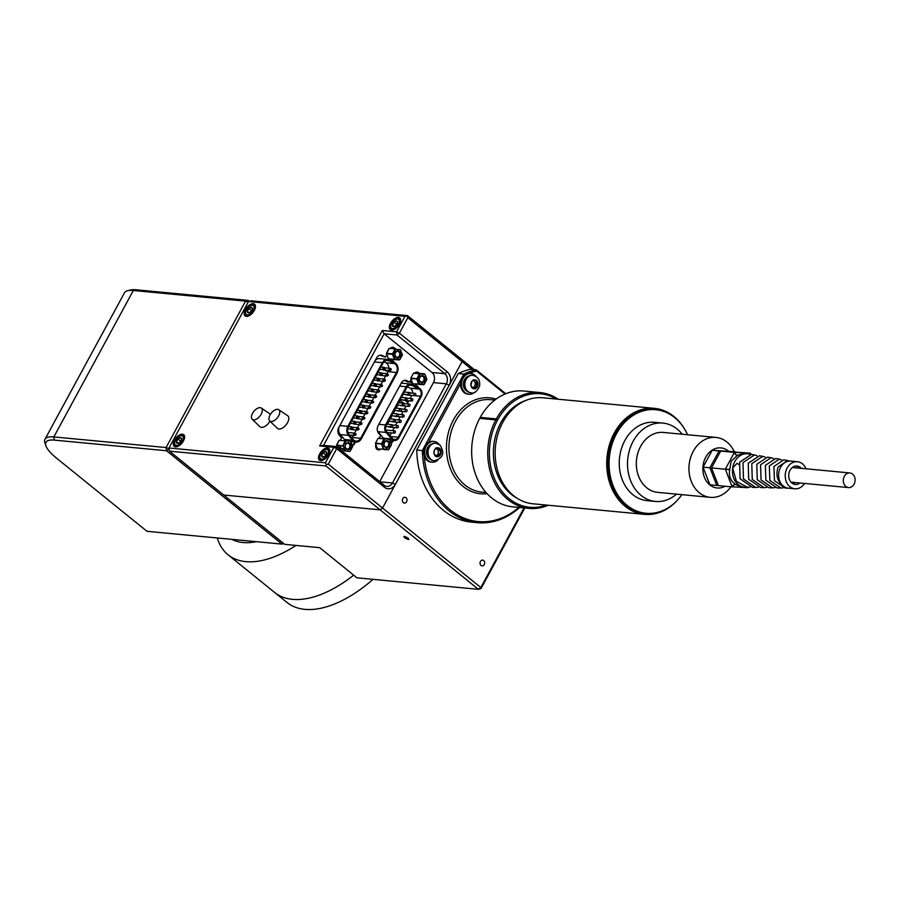 <?xml version="1.0" encoding="UTF-8"?>
<svg xmlns="http://www.w3.org/2000/svg" width="899" height="899" viewBox="0 0 899 899"><rect width="100%" height="100%" fill="white"/><g stroke="black" fill="none" stroke-linecap="round" stroke-linejoin="round"><path stroke-width="1.35" d="M406.618 501.732A2.888 2.315 95.4 0 0 404.977 497.304A2.888 2.315 95.4 0 0 402.786 498.642A2.888 2.315 95.4 0 0 404.426 503.069A2.888 2.315 95.4 0 0 406.618 501.732M484.28 564.538A2.888 2.315 95.4 0 0 482.639 560.111A2.888 2.315 95.4 0 0 480.459 561.448A2.888 2.315 95.4 0 0 482.1 565.876A2.888 2.315 95.4 0 0 484.28 564.538M408.303 539.512C404.977 538.287 403.707 537.254 404.471 536.411C407.786 537.636 409.067 538.67 408.303 539.512L408.921 539.366M403.842 536.557L404.471 536.411M524.769 507.98L480.987 588.62L478.425 589.328L380.142 509.845L223.705 495.023L284.713 544.356L319.696 547.671L356.97 577.821L478.425 589.328L480.841 587.519L480.987 588.62M399.83 400.302L404.449 403.617M385.48 427.879L386.244 426.486M387.458 424.238L389.143 421.137M390.368 418.889L392.054 415.776M393.279 413.529L394.964 410.416M396.189 408.168L397.875 405.067M399.089 402.819L400.628 399.695M328.304 464.165L326.337 464.457L325.427 462.805L333.844 447.297L336.406 446.589L336.72 448.657L328.304 464.165L382.558 508.036L380.142 509.845L325.887 465.963L169.45 451.152L223.705 495.023L380.142 509.845L382.558 508.036L480.841 587.519L524.061 507.913M471.705 369.343L462.086 361.567L461.771 359.499L474.234 369.579M319.606 445.949L382.289 330.495L396.526 331.843L396.998 335.001L399.403 333.203L396.526 331.843L404.955 316.336L248.517 301.513L251.079 300.805L407.517 315.628L461.771 359.499L462.086 361.567L382.558 508.036L462.086 361.567L407.831 317.684L399.403 333.203L447.252 371.894A9.642 7.731 -84.6 0 1 449.208 385.177L395.358 484.359A9.642 7.731 -84.6 0 1 384.57 487.348L336.72 448.657L333.844 447.297L319.606 445.949L323.539 445.376L336.406 446.589L384.255 485.28A7.349 5.888 95.4 0 0 386.93 486.404A7.349 5.888 95.4 0 0 392.47 483.01L446.331 383.817A7.349 5.888 95.4 0 0 444.836 373.692L396.998 335.001L384.12 333.787L323.539 445.376M407.876 402.628L405.134 400.415M401.415 397.403L406.281 397.864A1.18 0.944 -84.6 0 1 406.067 400.212A1.18 0.944 -84.6 0 1 406.281 397.864M54.288 440.117A38.196 10.721 -151.5 0 0 45.928 445.837A38.196 10.721 -151.5 0 0 56.794 458.366L146.998 531.309L281.96 544.097L166.529 450.747L54.288 440.117L53.828 436.925L166.068 447.556L166.529 450.747L169.136 449.062M283.219 543.153L281.96 544.097L283.769 543.592M169.091 448.702L166.068 447.556L245.573 301.12L248.158 300.401L249.281 301.311M248.09 302.311L245.573 301.12L133.333 290.489A40.511 11.361 -151.5 0 0 127.624 290.725L130.546 289.995A38.196 10.721 28.5 0 1 135.918 289.77L248.158 300.401L248.371 301.794M127.624 290.725A40.511 11.361 -151.5 0 0 124.489 292.793L44.984 439.229A40.511 11.361 28.5 0 1 53.828 436.925L133.333 290.489L135.918 289.77M45.928 445.837L44.95 442.993A40.511 11.361 28.5 0 1 44.984 439.229M183.43 440.971A7.518 3.967 -51 0 0 183.688 434.689A7.518 3.967 -51 0 0 174.485 440.117A7.518 3.967 -51 0 0 174.226 446.387A7.518 3.967 -51 0 0 183.43 440.971M254.293 310.458A7.518 3.967 -51 0 0 254.552 304.188A7.518 3.967 -51 0 0 245.337 309.616A7.518 3.967 -51 0 0 245.09 315.886A7.518 3.967 -51 0 0 254.293 310.458M399.459 324.213A7.518 3.967 -51 0 0 399.718 317.931A7.518 3.967 -51 0 0 390.503 323.359A7.518 3.967 -51 0 0 390.256 329.641A7.518 3.967 -51 0 0 399.459 324.213M328.596 454.714A7.518 3.967 -51 0 0 328.854 448.444A7.518 3.967 -51 0 0 319.651 453.871A7.518 3.967 -51 0 0 319.392 460.142A7.518 3.967 -51 0 0 328.596 454.714M169.136 449.084L169.45 451.152L169.136 449.084M248.517 301.513L168.99 447.994L325.427 462.805M326.337 464.457L325.887 465.963M404.955 316.336L407.517 315.628M406.91 316.043L407.831 317.684M382.289 330.495L384.12 333.787L431.969 372.478L444.836 373.692L447.252 371.894M379.704 481.606L433.453 382.603A7.349 5.888 95.4 0 0 431.969 372.478M411.158 379.423L409.708 382.075L407.146 380.749A5.877 4.709 95.4 0 0 401.28 383.03L378.074 425.766A5.877 4.709 95.4 0 0 378.636 433.251L380.648 435.61L379.299 438.083M394.627 362.612A5.877 4.709 95.4 0 0 392.885 360.993L391.402 360.218L391.852 359.398M389.716 360.061L391.402 360.218M382.468 355.577L380.266 355.375L385.469 357.139L382.468 355.577A5.877 4.709 95.4 0 0 376.614 357.869L338.698 427.688A5.877 4.709 95.4 0 0 339.26 435.161L341.609 437.925L340.272 440.386M337.687 445.151L337.249 445.96A4.001 3.203 95.4 0 0 336.855 446.949M341.935 451.062A4.001 3.203 95.4 0 0 342.53 450.23L343.351 448.725M386.84 354.622L385.469 357.139M395.155 348.913A4.001 3.203 95.4 0 0 390.2 348.542M352.475 445.78A5.877 4.709 95.4 0 0 354.622 443.555L355.453 442.027M375.861 444.589A4.001 3.203 95.4 0 0 376.771 449.073A4.001 3.203 95.4 0 0 380.524 449.23M419.192 373.276A4.001 3.203 95.4 0 0 414.787 373.018M418.765 387.896A5.877 4.709 95.4 0 0 416.687 385.705L415.641 385.154L416.158 384.199M392.605 440.308L391.087 443.106A5.877 4.709 95.4 0 0 393.312 440.847L393.548 440.398M407.146 380.749L404.943 380.535L407.505 381.873L409.708 382.075M270.06 415.012A7.237 3.821 -51 0 0 269.689 420.946A7.237 3.821 -51 0 0 278.668 415.832A7.237 3.821 -51 0 0 278.78 409.697A7.237 3.821 -51 0 0 270.06 415.012M269.689 420.946L277.454 428.385A8.147 4.293 -51 0 0 287.556 422.631A8.147 4.293 -51 0 0 287.68 415.731L278.78 409.697M406.955 394.807A1.18 0.944 -84.6 0 1 405.921 394.56M415.428 393.526A1.18 0.944 -84.6 0 1 414.349 395.515A1.18 0.944 -84.6 0 1 415.428 393.526M409.618 392.694A1.18 0.944 -84.6 0 1 408.539 394.672A1.18 0.944 -84.6 0 1 409.618 392.694M395.066 431.026A1.18 0.944 -84.6 0 1 393.987 433.003A1.18 0.944 -84.6 0 1 395.066 431.026M385.795 430.228A1.18 0.944 -84.6 0 1 386.368 430.059L394.639 430.846M389.514 426.946A1.18 0.944 -84.6 0 1 388.469 426.699M397.976 425.665A1.18 0.944 -84.6 0 1 396.897 427.654A1.18 0.944 -84.6 0 1 397.976 425.665M398.235 410.877A1.18 0.944 -84.6 0 1 397.189 410.629M406.696 409.596A1.18 0.944 -84.6 0 1 405.618 411.585A1.18 0.944 -84.6 0 1 406.696 409.596M401.145 405.528A1.18 0.944 -84.6 0 1 400.1 405.269M409.607 404.235A1.18 0.944 -84.6 0 1 408.528 406.224A1.18 0.944 -84.6 0 1 409.607 404.235M404.056 400.167A1.18 0.944 -84.6 0 1 403.01 399.92M412.517 398.886A1.18 0.944 -84.6 0 1 411.439 400.864A1.18 0.944 -84.6 0 1 412.517 398.886M392.178 424.822A1.18 0.944 -84.6 0 1 391.099 426.811A1.18 0.944 -84.6 0 1 392.178 424.822M395.077 419.473A1.18 0.944 -84.6 0 1 393.998 421.451A1.18 0.944 -84.6 0 1 395.077 419.473M397.987 414.113A1.18 0.944 -84.6 0 1 396.909 416.102A1.18 0.944 -84.6 0 1 397.987 414.113M400.898 408.753A1.18 0.944 -84.6 0 1 399.819 410.742A1.18 0.944 -84.6 0 1 400.898 408.753M395.324 416.237A1.18 0.944 -84.6 0 1 394.279 415.99M403.797 414.956A1.18 0.944 -84.6 0 1 402.718 416.934A1.18 0.944 -84.6 0 1 403.797 414.956M403.808 403.404A1.18 0.944 -84.6 0 1 402.73 405.382A1.18 0.944 -84.6 0 1 403.808 403.404M392.413 421.597A1.18 0.944 -84.6 0 1 391.38 421.339M400.887 420.305A1.18 0.944 -84.6 0 1 399.808 422.294A1.18 0.944 -84.6 0 1 400.887 420.305M398.212 437.251A4.911 3.944 -84.6 0 1 394.504 439.521A4.911 3.944 -84.6 0 1 392.717 438.779A4.911 3.944 -84.6 0 1 392.189 438.262L386.637 431.722A4.911 3.944 -84.6 0 1 386.177 425.474L406.921 387.267A4.911 3.944 -84.6 0 1 410.629 384.997A4.911 3.944 -84.6 0 1 411.821 385.345L418.912 389.042A4.911 3.944 -84.6 0 1 420.507 396.201L398.212 437.251L390.739 436.543M383.637 438.319A5.877 4.709 -84.6 0 1 383.525 438.206L377.973 431.666A5.877 4.709 -84.6 0 1 377.468 430.947M392.279 439.589A5.877 4.709 -84.6 0 1 391.638 438.97L386.098 432.43A5.877 4.709 -84.6 0 1 385.536 424.957L406.281 386.75A5.877 4.709 -84.6 0 1 410.719 384.03A5.877 4.709 -84.6 0 1 412.135 384.457L419.237 388.143A5.877 4.709 -84.6 0 1 421.137 396.717L398.853 437.768A5.877 4.709 -84.6 0 1 394.414 440.488A5.877 4.709 -84.6 0 1 392.279 439.589M401.066 383.435A5.877 4.709 -84.6 0 1 402.606 383.266L410.719 384.03M377.119 447.826A4.529 3.63 -84.6 0 1 375.883 447.601M412.45 382.76A4.529 3.63 -84.6 0 1 410.427 382.064A4.529 3.63 -84.6 0 1 409.966 381.614M416.653 373.119L415.709 372.343M411.798 395.414L410.113 398.515M408.888 400.763L407.202 403.876M405.988 406.123L404.292 409.236M403.078 411.472L401.392 414.585M400.167 416.833L398.482 419.945M397.257 422.193L395.571 425.294M394.346 427.542L392.661 430.655M391.447 432.902L389.964 435.633M407.281 386.682L410.225 388.211L418.912 389.042M412.495 393.11A4.911 3.944 95.4 0 0 410.225 388.211M252.563 413.36A7.237 3.821 -51 0 0 252.192 419.282A7.237 3.821 -51 0 0 261.182 414.181A7.237 3.821 -51 0 0 261.283 408.034A7.237 3.821 -51 0 0 252.563 413.36M252.192 419.282L259.957 426.722A8.147 4.293 -51 0 0 269.947 421.193M270.475 414.304A8.147 4.293 -51 0 0 270.194 414.079L261.283 408.034M423.643 384.705L413.147 383.907L424.025 384.154L418.72 384.165L416.776 379.164L419.406 373.804L413.461 373.242L424.362 373.77L413.888 372.973M424.362 373.77L424.676 374.389L419.406 373.804L420.148 374.153L417.563 378.928L419.496 383.918L413.147 383.907M420.878 376.029A3.529 2.832 -84.6 0 1 424.654 377.524A3.529 2.832 -84.6 0 1 423.294 382.277A3.529 2.832 -84.6 0 1 419.518 380.794A3.529 2.832 -84.6 0 1 420.878 376.029M422.744 381.715A2.944 2.36 95.4 0 0 424.07 378.524A2.944 2.36 95.4 0 0 422.013 376.198A2.944 2.36 95.4 0 0 420.732 376.524A2.944 2.36 95.4 0 0 419.406 379.715A2.944 2.36 95.4 0 0 421.462 382.053A2.944 2.36 95.4 0 0 422.744 381.715M424.025 384.154L426.778 379.636L424.755 374.085L426.609 379.389L424.025 384.154M410.832 378.603L410.877 378.007L417.563 378.928L410.832 378.603L412.776 383.592M413.461 373.242L410.877 378.007M377.816 448.972L388.694 449.219L383.39 449.23L381.491 443.645L384.075 438.881L378.131 438.307L389.031 438.836L383.075 438.274M389.031 438.836L389.346 439.454L384.266 438.667L384.817 439.218L382.232 443.994L383.794 449.545L388.312 449.77M385.547 441.106A3.529 2.832 -84.6 0 1 389.323 442.589A3.529 2.832 -84.6 0 1 387.963 447.342A3.529 2.832 -84.6 0 1 384.188 445.859A3.529 2.832 -84.6 0 1 385.547 441.106M387.413 446.792A2.944 2.36 95.4 0 0 388.739 443.589A2.944 2.36 95.4 0 0 386.682 441.263A2.944 2.36 95.4 0 0 385.401 441.589A2.944 2.36 95.4 0 0 384.075 444.78A2.944 2.36 95.4 0 0 386.132 447.118A2.944 2.36 95.4 0 0 387.413 446.792M388.862 449.466L391.29 444.454L388.638 449.489M391.447 444.702L388.739 449.5M375.501 443.668L375.546 443.083L382.232 443.994L375.501 443.668L377.445 448.668M383.435 449.309L384.053 449.365M378.131 438.307L375.546 443.083M389.312 439.139L391.481 444.207L389.424 439.15M389.548 439.206L391.481 444.207M346.699 443.083A3.529 2.832 -84.6 0 1 350.464 444.567A3.529 2.832 -84.6 0 1 349.115 449.32A3.529 2.832 -84.6 0 1 345.34 447.837A3.529 2.832 -84.6 0 1 346.699 443.083M348.565 448.77A2.944 2.36 95.4 0 0 349.891 445.578A2.944 2.36 95.4 0 0 347.834 443.241A2.944 2.36 95.4 0 0 346.542 443.567A2.944 2.36 95.4 0 0 345.227 446.758A2.944 2.36 95.4 0 0 347.284 449.095A2.944 2.36 95.4 0 0 348.565 448.77M336.878 445.072L343.373 445.971L345.317 450.961L350.014 451.444L343.935 450.916L344.733 449.455M339.193 440.454L336.698 445.061M349.846 451.197L352.43 446.432L350.498 441.431L345.654 440.577L345.969 441.195L342.598 446.207L345.227 440.858L339.283 440.285M340.316 445.398A2.944 2.36 95.4 0 0 342.384 448.623L344.486 448.826M345.823 440.679L350.576 441.128L352.633 446.185L349.88 451.478M344.722 440.802L345.43 440.634M344.238 440.252L350.183 440.813L344.238 440.252M342.182 448.601A3.293 2.641 -84.6 0 1 340.946 448.848A3.293 2.641 -84.6 0 1 338.642 445.241M396.56 351.228A3.529 2.832 -84.6 0 1 400.336 352.711A3.529 2.832 -84.6 0 1 398.987 357.476A3.529 2.832 -84.6 0 1 395.212 355.982A3.529 2.832 -84.6 0 1 396.56 351.228M398.437 356.914A2.944 2.36 95.4 0 0 399.752 353.723A2.944 2.36 95.4 0 0 397.706 351.397A2.944 2.36 95.4 0 0 396.414 351.723A2.944 2.36 95.4 0 0 395.088 354.914A2.944 2.36 95.4 0 0 397.144 357.24A2.944 2.36 95.4 0 0 398.437 356.914M386.491 353.397L392.515 353.779L392.47 354.363L386.525 353.801L388.458 358.791L394.414 359.353L392.47 354.363L393.245 354.116L395.189 359.117L399.718 359.353L399.37 359.903M399.325 359.903L394.796 359.667L399.718 359.353L402.303 354.577L400.358 349.587L395.841 349.351L393.245 354.116L392.515 353.779L395.099 349.003L395.841 349.351L395.526 348.733L389.155 348.441L386.525 353.801M402.303 354.577L399.65 359.622M394.088 358.544L394.594 357.6M393.605 359.285L395.077 359.499M394.796 359.667L388.851 359.106L393.38 359.342M388.11 374.31A0.73 0.584 -84.6 0 1 387.435 375.557A0.73 0.584 -84.6 0 1 388.11 374.31M387.941 375.625L387.166 375.962A1.18 0.944 -84.6 0 1 386.008 374.478A1.18 0.944 -84.6 0 1 387.435 373.86M381.007 375.332A1.18 0.944 -84.6 0 1 379.906 374.995M352.251 428.756A1.18 0.944 -84.6 0 1 350.689 427.598A1.18 0.944 -84.6 0 1 352.386 427.328M355.554 423.339A0.73 0.584 -84.6 0 1 354.88 422.272A0.73 0.584 -84.6 0 1 355.959 422.732A0.73 0.584 -84.6 0 1 355.554 423.339L354.779 423.665A1.18 0.944 -84.6 0 1 353.622 422.193A1.18 0.944 -84.6 0 1 355.049 421.575M358.252 416.518A1.18 0.944 -84.6 0 1 358.117 417.945M358.487 417.934A0.73 0.584 -84.6 0 1 357.813 416.866A0.73 0.584 -84.6 0 1 358.903 417.327A0.73 0.584 -84.6 0 1 358.487 417.934L357.712 418.26A1.18 0.944 -84.6 0 1 356.555 416.788A1.18 0.944 -84.6 0 1 357.982 416.17M361.184 411.113A1.18 0.944 -84.6 0 1 361.05 412.54M361.42 412.529A0.73 0.584 -84.6 0 1 360.757 411.461A0.73 0.584 -84.6 0 1 361.836 411.922A0.73 0.584 -84.6 0 1 361.42 412.529L360.656 412.855A1.18 0.944 -84.6 0 1 359.488 411.382A1.18 0.944 -84.6 0 1 360.915 410.764M363.983 407.135A1.18 0.944 -84.6 0 1 362.432 405.977A1.18 0.944 -84.6 0 1 364.117 405.707M366.927 401.718A1.18 0.944 -84.6 0 1 365.365 400.572A1.18 0.944 -84.6 0 1 367.062 400.302M369.86 396.313A1.18 0.944 -84.6 0 1 368.298 395.167A1.18 0.944 -84.6 0 1 369.995 394.886M372.793 390.908A1.18 0.944 -84.6 0 1 371.231 389.761A1.18 0.944 -84.6 0 1 372.928 389.481M375.861 384.075A1.18 0.944 -84.6 0 1 375.726 385.502M376.097 385.502A0.73 0.584 -84.6 0 1 375.422 384.435A0.73 0.584 -84.6 0 1 376.512 384.884A0.73 0.584 -84.6 0 1 376.097 385.502L375.321 385.828A1.18 0.944 -84.6 0 1 374.164 384.356A1.18 0.944 -84.6 0 1 375.591 383.727M378.794 378.67A1.18 0.944 -84.6 0 1 378.659 380.097M379.03 380.097A0.73 0.584 -84.6 0 1 378.367 379.03A0.73 0.584 -84.6 0 1 379.445 379.479A0.73 0.584 -84.6 0 1 379.03 380.097L378.265 380.423A1.18 0.944 -84.6 0 1 377.097 378.951A1.18 0.944 -84.6 0 1 378.524 378.322M381.963 374.681A0.73 0.584 -84.6 0 1 381.3 373.624A0.73 0.584 -84.6 0 1 382.378 374.074A0.73 0.584 -84.6 0 1 381.963 374.681L381.198 375.018A1.18 0.944 -84.6 0 1 380.041 373.546A1.18 0.944 -84.6 0 1 381.457 372.916M384.536 369.287A1.18 0.944 -84.6 0 1 382.974 368.141A1.18 0.944 -84.6 0 1 384.671 367.86M355.285 435.094A1.18 0.944 -84.6 0 1 353.723 433.947A1.18 0.944 -84.6 0 1 355.42 433.666M358.589 429.677A0.73 0.584 -84.6 0 1 357.914 428.621A0.73 0.584 -84.6 0 1 359.004 429.07A0.73 0.584 -84.6 0 1 358.589 429.677L357.824 430.014A1.18 0.944 -84.6 0 1 356.656 428.542A1.18 0.944 -84.6 0 1 358.083 427.913M351.655 429.396A1.18 0.944 -84.6 0 1 350.554 429.048M361.286 422.856A1.18 0.944 -84.6 0 1 361.151 424.283M361.522 424.272A0.73 0.584 -84.6 0 1 360.859 423.215A0.73 0.584 -84.6 0 1 361.937 423.665A0.73 0.584 -84.6 0 1 361.522 424.272L360.757 424.609A1.18 0.944 -84.6 0 1 359.589 423.137A1.18 0.944 -84.6 0 1 361.016 422.508M354.599 423.991A1.18 0.944 -84.6 0 1 353.487 423.643M364.23 417.451A1.18 0.944 -84.6 0 1 364.095 418.878M364.455 418.867A0.73 0.584 -84.6 0 1 363.792 417.81A0.73 0.584 -84.6 0 1 364.87 418.26A0.73 0.584 -84.6 0 1 364.455 418.867L363.69 419.204A1.18 0.944 -84.6 0 1 362.533 417.732A1.18 0.944 -84.6 0 1 363.949 417.102M357.532 418.586A1.18 0.944 -84.6 0 1 356.431 418.237M367.399 413.461A0.73 0.584 -84.6 0 1 366.725 412.405A0.73 0.584 -84.6 0 1 367.803 412.855A0.73 0.584 -84.6 0 1 367.399 413.461L366.623 413.798A1.18 0.944 -84.6 0 1 365.466 412.326A1.18 0.944 -84.6 0 1 366.882 411.697M360.465 413.18A1.18 0.944 -84.6 0 1 359.364 412.832M369.961 408.067A1.18 0.944 -84.6 0 1 368.399 406.91A1.18 0.944 -84.6 0 1 370.096 406.64M363.398 407.775A1.18 0.944 -84.6 0 1 362.297 407.427M372.894 402.662A1.18 0.944 -84.6 0 1 371.332 401.516A1.18 0.944 -84.6 0 1 373.029 401.235M366.331 402.37A1.18 0.944 -84.6 0 1 365.23 402.022M375.827 397.257A1.18 0.944 -84.6 0 1 374.265 396.099A1.18 0.944 -84.6 0 1 375.962 395.83M369.264 396.953A1.18 0.944 -84.6 0 1 368.163 396.616M379.131 391.84A0.73 0.584 -84.6 0 1 378.468 390.784A0.73 0.584 -84.6 0 1 379.547 391.234A0.73 0.584 -84.6 0 1 379.131 391.84L378.367 392.178A1.18 0.944 -84.6 0 1 377.209 390.694A1.18 0.944 -84.6 0 1 378.625 390.076M372.208 391.548A1.18 0.944 -84.6 0 1 371.096 391.211M381.839 385.019A1.18 0.944 -84.6 0 1 381.704 386.446M382.075 386.435A0.73 0.584 -84.6 0 1 381.401 385.379A0.73 0.584 -84.6 0 1 382.48 385.828A0.73 0.584 -84.6 0 1 382.075 386.435L381.3 386.772A1.18 0.944 -84.6 0 1 380.142 385.289A1.18 0.944 -84.6 0 1 381.558 384.671M375.141 386.143A1.18 0.944 -84.6 0 1 374.04 385.806M384.772 379.614A1.18 0.944 -84.6 0 1 384.637 381.041M385.008 381.03A0.73 0.584 -84.6 0 1 384.334 379.974A0.73 0.584 -84.6 0 1 385.413 380.423A0.73 0.584 -84.6 0 1 385.008 381.03L384.233 381.367A1.18 0.944 -84.6 0 1 383.075 379.884A1.18 0.944 -84.6 0 1 384.502 379.266M378.074 380.738A1.18 0.944 -84.6 0 1 376.973 380.401M390.503 370.231A1.18 0.944 -84.6 0 1 388.941 369.073A1.18 0.944 -84.6 0 1 390.638 368.804M383.94 369.927A1.18 0.944 -84.6 0 1 382.839 369.59M353.846 440.184A6.113 4.9 95.4 0 0 356.071 441.117A6.113 4.9 95.4 0 0 360.679 438.296L396.414 372.489A6.113 4.9 95.4 0 0 394.436 363.578L389.11 360.814A6.113 4.9 95.4 0 0 387.638 360.364A6.113 4.9 95.4 0 0 383.019 363.185L348.441 426.868A6.113 4.9 95.4 0 0 349.026 434.644L353.183 439.544A6.113 4.9 95.4 0 0 353.846 440.184M351.891 438.015A6.113 4.9 95.4 0 0 352.206 437.487L353.352 435.374M345.418 440.364A7.08 5.675 -84.6 0 1 345.25 440.229A7.08 5.675 -84.6 0 1 344.486 439.476L340.328 434.588A7.08 5.675 -84.6 0 1 339.024 427.081M374.411 361.915L382.378 362.679A7.08 5.675 -84.6 0 1 387.727 359.409A7.08 5.675 -84.6 0 1 389.436 359.915L394.751 362.679A7.08 5.675 -84.6 0 1 397.055 372.995L361.319 438.813A7.08 5.675 -84.6 0 1 355.97 442.072A7.08 5.675 -84.6 0 1 353.397 441.004A7.08 5.675 -84.6 0 1 352.633 440.252L344.486 439.476M375.119 360.611A7.08 5.675 -84.6 0 1 379.58 358.634L387.727 359.409M382.378 362.679L347.812 426.351L339.833 425.598M340.328 434.588L348.475 435.352A7.08 5.675 -84.6 0 1 347.812 426.351M348.475 435.352L352.633 440.252M340.631 447.309A2.821 2.259 -84.6 0 1 339.485 448.107M354.757 441.96L352.79 445.601M393.683 348.868L391.829 347.374M354.577 433.127L356.285 429.969M357.51 427.722L359.218 424.564M360.443 422.316L362.162 419.159M363.376 416.911L365.095 413.754M366.309 411.506L368.028 408.348M369.242 406.101L370.961 402.943M372.186 400.696L373.894 397.538M375.119 395.29L376.827 392.133M378.052 389.885L379.771 386.727M380.985 384.48L382.704 381.322M383.918 379.075L385.637 375.917M386.862 373.669L387.93 371.68A6.113 4.9 95.4 0 0 388.447 370.5M388.806 368.163A6.113 4.9 95.4 0 0 385.952 362.769L384.053 361.78M347.947 432.7A1.18 0.944 -84.6 0 1 348.497 432.554L354.723 433.138M386.356 370.298L386.3 371.085L385.188 370.186M391.043 368.905A0.73 0.584 -84.6 0 1 390.368 370.152A0.73 0.584 -84.6 0 1 391.043 368.905M352.779 427.43A0.73 0.584 -84.6 0 1 352.105 428.666A0.73 0.584 -84.6 0 1 352.779 427.43M364.522 405.809A0.73 0.584 -84.6 0 1 363.848 407.045A0.73 0.584 -84.6 0 1 364.522 405.809M367.455 400.403A0.73 0.584 -84.6 0 1 366.781 401.639A0.73 0.584 -84.6 0 1 367.455 400.403M370.388 394.998A0.73 0.584 -84.6 0 1 369.714 396.234A0.73 0.584 -84.6 0 1 370.388 394.998M373.321 389.593A0.73 0.584 -84.6 0 1 372.658 390.829A0.73 0.584 -84.6 0 1 373.321 389.593M385.064 367.972A0.73 0.584 -84.6 0 1 384.39 369.208A0.73 0.584 -84.6 0 1 385.064 367.972M355.824 433.779A0.73 0.584 -84.6 0 1 355.15 435.015A0.73 0.584 -84.6 0 1 355.824 433.779M370.489 406.753A0.73 0.584 -84.6 0 1 369.826 407.989A0.73 0.584 -84.6 0 1 370.489 406.753M373.433 401.347A0.73 0.584 -84.6 0 1 372.759 402.583A0.73 0.584 -84.6 0 1 373.433 401.347M376.366 395.931A0.73 0.584 -84.6 0 1 375.692 397.178A0.73 0.584 -84.6 0 1 376.366 395.931M320.718 453.973A5.731 3.023 -51 0 0 319.842 456.602A5.731 3.023 -51 0 0 322.55 459.018A5.731 3.023 -51 0 0 327.528 454.613A5.731 3.023 -51 0 0 325.483 449.624A5.731 3.023 -51 0 0 320.718 453.973M325.764 449.545A6.36 3.36 129 0 1 326.056 449.444A6.36 3.36 129 0 1 328.551 449.68A6.36 3.36 129 0 1 328.337 454.995A6.36 3.36 129 0 1 320.538 459.58A6.36 3.36 129 0 1 319.786 457.198A6.36 3.36 129 0 1 319.819 456.883M326.607 453.04L325.652 451.478L323.168 452.714L321.64 455.535A3.338 1.764 -51 0 0 322.595 457.108A3.338 1.764 -51 0 0 325.078 455.86A3.338 1.764 -51 0 0 326.607 453.04A3.338 1.764 -51 0 0 325.652 451.478A3.338 1.764 -51 0 0 323.168 452.714A3.338 1.764 -51 0 0 321.64 455.535L322.595 457.108L323.494 456.962M325.865 454.894L323.168 452.714M323.415 456.973L321.64 455.535M175.552 440.218A5.731 3.023 -51 0 0 174.676 442.847A5.731 3.023 -51 0 0 177.384 445.275A5.731 3.023 -51 0 0 182.362 440.87A5.731 3.023 -51 0 0 180.317 435.869A5.731 3.023 -51 0 0 175.552 440.218M180.598 435.79A6.36 3.36 129 0 1 180.89 435.689A6.36 3.36 129 0 1 183.385 435.936A6.36 3.36 129 0 1 183.16 441.24A6.36 3.36 129 0 1 175.372 445.825A6.36 3.36 129 0 1 174.62 443.443A6.36 3.36 129 0 1 174.653 443.14M177.429 443.364A3.338 1.764 -51 0 0 178.159 443.263A3.338 1.764 -51 0 0 179.912 442.117A3.338 1.764 -51 0 0 181.441 439.296A3.338 1.764 -51 0 0 181.452 439.195A3.338 1.764 -51 0 0 180.485 437.723A3.338 1.764 -51 0 0 178.002 438.97A3.338 1.764 -51 0 0 176.474 441.791A3.338 1.764 -51 0 0 177.429 443.364L176.474 441.791L178.002 438.97L180.485 437.723L181.441 439.296M180.699 441.151L178.002 438.97M178.249 443.229L176.474 441.791M246.405 309.717A5.731 3.023 -51 0 0 245.528 312.346A5.731 3.023 -51 0 0 248.248 314.762A5.731 3.023 -51 0 0 253.226 310.357A5.731 3.023 -51 0 0 251.181 305.368A5.731 3.023 -51 0 0 246.405 309.717M251.45 305.289A6.36 3.36 129 0 1 251.754 305.188A6.36 3.36 129 0 1 254.237 305.424A6.36 3.36 129 0 1 254.024 310.739A6.36 3.36 129 0 1 246.236 315.324A6.36 3.36 129 0 1 245.483 312.942A6.36 3.36 129 0 1 245.517 312.627M248.281 312.852A3.338 1.764 -51 0 0 249.023 312.762A3.338 1.764 -51 0 0 250.776 311.605A3.338 1.764 -51 0 0 252.304 308.795A3.338 1.764 -51 0 0 252.316 308.694A3.338 1.764 -51 0 0 251.349 307.222A3.338 1.764 -51 0 0 248.866 308.469A3.338 1.764 -51 0 0 247.326 311.279A3.338 1.764 -51 0 0 248.281 312.852L247.326 311.279L248.866 308.469L251.349 307.222L252.304 308.795M251.551 310.638L248.866 308.469M249.113 312.717L247.326 311.279M391.571 323.46A5.731 3.023 -51 0 0 390.705 326.101A5.731 3.023 -51 0 0 393.414 328.517A5.731 3.023 -51 0 0 398.392 324.112A5.731 3.023 -51 0 0 396.347 319.111A5.731 3.023 -51 0 0 391.571 323.46M396.616 319.033A6.36 3.36 129 0 1 396.92 318.931A6.36 3.36 129 0 1 399.403 319.179A6.36 3.36 129 0 1 399.19 324.483A6.36 3.36 129 0 1 391.402 329.079A6.36 3.36 129 0 1 390.649 326.697A6.36 3.36 129 0 1 390.683 326.382M397.47 322.539L396.515 320.965L394.032 322.213L392.492 325.033A3.338 1.764 -51 0 0 393.459 326.607A3.338 1.764 -51 0 0 395.942 325.359A3.338 1.764 -51 0 0 397.47 322.539A3.338 1.764 -51 0 0 396.515 320.965A3.338 1.764 -51 0 0 394.032 322.213A3.338 1.764 -51 0 0 392.492 325.033L393.459 326.607L394.346 326.449M396.717 324.393L394.032 322.213M394.279 326.472L392.492 325.033M295.985 545.423A104.16 54.963 129 0 1 228.043 554.784A104.16 54.963 129 0 1 225.739 552.705A104.16 54.963 129 0 1 217.344 537.973M231.841 539.344A90.271 47.636 -51 0 0 256.384 541.67M373.04 579.338A104.16 54.963 -51 0 1 287.062 602.51L274.678 592.497A104.16 54.963 -51 0 0 353.678 575.158A104.16 54.963 -51 0 1 274.678 592.497L228.043 554.784M556.47 399.066A56.997 45.703 95.4 0 0 497.54 420.08A56.997 45.703 95.4 0 0 497.54 484.876A56.997 45.703 95.4 0 0 546.423 505.069M548.188 505.238A58.177 46.647 -84.6 0 1 529.005 508.385A58.177 46.647 -84.6 0 1 495.798 419.889L496.799 419.732L496.338 418.9A58.177 46.647 -84.6 0 1 539.973 392.548A58.177 46.647 -84.6 0 1 558.234 399.235M505.002 394.032L476.605 371.062L476.133 369.759L470.537 369.231A77.28 61.964 95.4 0 0 458.265 373.534L416.765 449.961A77.28 61.964 95.4 0 0 471.582 522.139L477.178 522.667A77.28 61.964 -84.6 0 1 422.361 450.489L463.862 374.063A77.28 61.964 -84.6 0 1 476.133 369.759L505.766 393.717M539.973 392.548L523.881 391.02A58.177 46.647 95.4 0 0 480.246 417.372L479.706 418.361L495.798 419.889M479.706 418.361A58.177 46.647 95.4 0 0 512.913 506.856L529.005 508.385M458.265 373.534L463.862 374.063L465.154 375.085M416.765 449.961L424.013 450.86M519.588 507.486A77.28 61.964 -84.6 0 1 477.178 522.667M476.605 371.062A76.112 61.02 95.4 0 0 469.008 373.4M460.603 383.48L428.576 442.465M424.249 455.849A76.112 61.02 95.4 0 0 518.847 507.418M480.01 418.147L496.799 419.732M496.338 418.9L480.246 417.372M474.526 392.324A10.417 8.349 -84.6 0 1 468.93 394.256L467.963 394.167A10.417 8.349 -84.6 0 1 464.199 392.605A10.417 8.349 -84.6 0 1 461.12 380.547A10.417 8.349 -84.6 0 1 469.93 373.433L470.896 373.523A10.417 8.349 -84.6 0 1 474.661 375.085A10.417 8.349 -84.6 0 1 476.032 376.479M468.93 394.256A10.417 8.349 -84.6 0 1 465.165 392.694A10.417 8.349 -84.6 0 1 462.075 380.637A10.417 8.349 -84.6 0 1 470.896 373.523M437.644 460.254A10.417 8.349 -84.6 0 1 432.048 462.187L431.082 462.097A10.417 8.349 -84.6 0 1 427.295 460.513A10.417 8.349 -84.6 0 1 424.238 448.455A10.417 8.349 -84.6 0 1 433.048 441.353L434.015 441.454A10.417 8.349 -84.6 0 1 437.802 443.027A10.417 8.349 -84.6 0 1 439.15 444.409M432.048 462.187A10.417 8.349 -84.6 0 1 428.261 460.603A10.417 8.349 -84.6 0 1 425.205 448.545A10.417 8.349 -84.6 0 1 434.015 441.454M430.587 459.434A8.102 6.495 -84.6 0 1 429.722 458.951L430.059 458.984M429.508 458.378L428.947 458.321A8.102 6.495 -84.6 0 1 426.744 450.039A8.102 6.495 -84.6 0 1 432.059 443.881M467.469 391.503A8.102 6.495 -84.6 0 1 466.603 391.02L466.941 391.054M466.39 390.447L465.828 390.391A8.102 6.495 -84.6 0 1 463.626 382.109A8.102 6.495 -84.6 0 1 468.941 375.951M728.46 451.118A20.138 16.148 95.4 0 0 705.737 457.186A20.138 16.148 95.4 0 0 706.4 481.156A20.138 16.148 95.4 0 0 725.133 486.235M730.909 486.786A30.094 24.127 -84.6 0 1 710.277 497.338A30.094 24.127 -84.6 0 1 693.241 451.309A30.094 24.127 -84.6 0 1 715.952 437.431A30.094 24.127 -84.6 0 1 734.236 451.669M715.952 437.431L663.35 432.441A30.094 24.127 95.4 0 0 640.639 446.331A30.094 24.127 95.4 0 0 657.675 492.36L710.277 497.338M749.89 454.287A16.778 13.451 95.4 0 0 747.496 453.781A16.778 13.451 95.4 0 0 734.82 461.524A16.778 13.451 95.4 0 0 732.663 468.053A16.778 13.451 95.4 0 0 744.327 487.191A16.778 13.451 95.4 0 0 745.114 487.247L749.968 487.089M747.496 453.781L743.911 453.444L737.472 455.344A16.778 13.451 95.4 0 0 737.326 455.433L731.235 461.187L729.718 469.435A16.778 13.451 95.4 0 0 729.707 469.649C728.595 475.818 730.494 480.718 735.393 484.325A16.778 13.451 95.4 0 0 735.539 484.437L740.754 486.853L744.327 487.191M789.389 461.063L787.603 460.513L778.073 467.042C775.309 476.054 777.759 482.842 785.423 487.393A13.597 10.9 -84.6 0 1 780.568 467.356A13.597 10.9 -84.6 0 1 790.828 461.086L797.447 461.715A13.597 10.9 -84.6 0 1 805.987 468.795M788.58 488.191L785.288 488.123L774.455 480.718L773.904 466.514L783.703 459.861L787.603 460.513M804.605 483.426A13.597 10.9 -84.6 0 1 794.885 488.786L788.266 488.157A13.597 10.9 -84.6 0 1 785.423 487.393M781.478 459.839L779.321 459.119L769.308 465.918L769.87 480.459L780.95 488.022L783.141 487.865M780.95 488.022L777.096 487.943L765.858 480.223L765.352 465.424L775.623 458.501L779.321 459.119M773.297 458.468L771.05 457.726L760.543 464.805L761.06 479.954L772.556 487.842L774.848 487.674M772.556 487.842L768.903 487.764L757.261 479.74L756.789 464.322L767.544 457.13L771.05 457.726M765.116 457.097L762.768 456.332L751.778 463.682L752.261 479.448L764.161 487.663L766.555 487.472M764.161 487.663L760.711 487.584L748.665 479.246L748.238 463.232L759.464 455.771L762.768 456.332M756.936 455.737L754.497 454.939L743.001 462.569L743.451 478.942L755.767 487.472L758.262 487.28M755.767 487.472L752.519 487.404L740.068 478.751L739.675 462.142L751.384 454.411L754.497 454.939M785.636 460.468L787.243 461.479M794.885 488.786A13.597 10.9 -84.6 0 1 787.176 467.986A13.597 10.9 -84.6 0 1 797.447 461.715M799.076 468.143L796.256 466.008M799.964 482.988A9.26 7.428 -84.6 0 1 795.289 484.471A9.26 7.428 -84.6 0 1 790.041 470.301A9.26 7.428 -84.6 0 1 797.031 466.03A9.26 7.428 -84.6 0 1 801.346 468.357M844.341 476.346A7.349 5.888 95.4 0 0 848.499 487.584A7.349 5.888 95.4 0 0 854.05 484.201A7.349 5.888 95.4 0 0 849.892 472.953A7.349 5.888 95.4 0 0 844.341 476.346M737.326 455.433A3.124 1.573 57.1 0 1 734.371 452.512L725.358 469.109L729.718 469.435M737.472 455.344A3.124 1.584 57.9 0 1 734.562 452.388L750.328 453.197A3.124 1.652 128.6 0 0 749.912 454.287M750.103 454.287A3.124 1.641 129.4 0 1 750.496 453.332L750.328 453.197M750.89 454.343L750.496 453.332M735.539 484.437A3.124 1.652 128.6 0 0 732.258 486.91A19.902 15.957 -84.6 0 1 732.089 486.775L748.035 487.719A3.124 1.584 57.9 0 1 747.889 487.292M725.358 469.109L732.089 486.775A3.124 1.641 129.4 0 1 735.393 484.325M725.347 469.368L729.707 469.649M792.806 483.662L795.278 482.549M793.57 467.626L793.098 466.997M738.832 464.502L737.034 463.311L732.663 468.053L736.427 481.358L747.384 487.292M732.146 486.91L718.368 485.595L711.525 467.929L725.291 469.233M734.438 452.388L720.672 451.084L711.525 467.929M750.44 453.197L720.672 451.084M735.101 451.815L719.076 450.927L709.918 467.783L716.773 485.449L718.346 485.527M716.773 485.449L709.895 484.797L703.04 467.132L709.918 467.783M719.076 450.927L712.188 450.275L703.04 467.132M735.079 451.748L712.188 450.275M663.945 432.498A30.105 24.138 95.4 0 0 640.627 446.32A30.105 24.138 95.4 0 0 658.27 492.416M676.531 494.147A39.354 31.555 -84.6 0 1 655.427 501.44A39.354 31.555 -84.6 0 1 633.143 441.252A39.354 31.555 -84.6 0 1 662.844 423.092A39.354 31.555 -84.6 0 1 682.206 434.228M662.844 423.092L654.584 422.316A39.354 31.555 95.4 0 0 624.884 440.465A39.354 31.555 95.4 0 0 647.156 500.664L655.427 501.44M687.566 434.734A52.007 41.702 95.4 0 0 655.776 409.708L654.393 409.573A52.007 41.702 95.4 0 0 615.141 433.576A52.007 41.702 95.4 0 0 644.594 513.138L645.965 513.262A52.007 41.702 95.4 0 0 681.891 494.652M655.776 409.708A52.007 41.702 95.4 0 0 616.512 433.711A52.007 41.702 95.4 0 0 645.965 513.262M683.543 427.418A53.243 42.68 95.4 0 0 654.517 408.36A53.243 42.68 95.4 0 0 614.332 432.925A53.243 42.68 95.4 0 0 644.471 514.363A53.243 42.68 95.4 0 0 676.565 501.08M644.471 514.363L532.927 503.788A53.243 42.68 -84.6 0 1 502.777 422.35A53.243 42.68 -84.6 0 1 542.962 397.785L654.517 408.36M516.992 498.192A52.007 41.702 -84.6 0 1 500.833 422.744A52.007 41.702 -84.6 0 1 526.263 400.302M435.88 447.837L437.802 449.624L440.858 450.163A4.517 3.618 -84.6 0 1 440.555 454.658A4.517 3.618 -84.6 0 1 437.274 456.748A4.517 3.618 -84.6 0 1 435.509 456.051A4.517 3.618 -84.6 0 1 434.161 450.905A4.517 3.618 -84.6 0 1 437.88 447.747L440.667 449.95M438.105 449.646L438.285 454.445L437.689 454.68L439.971 454.894L437.274 456.748L434.61 454.613M434.858 449.579L438.049 447.826M439.768 454.872L437.768 454.68L435.318 456.254M437.88 447.747A4.517 3.618 -84.6 0 1 439.645 448.444A4.517 3.618 -84.6 0 1 440.858 450.163L439.971 454.894L440.555 454.658M435.981 443.263A8.799 7.057 95.4 0 0 435.88 443.252A8.799 7.057 95.4 0 0 428.441 449.242A8.799 7.057 95.4 0 0 431.026 459.434A8.799 7.057 95.4 0 0 434.228 460.771A8.799 7.057 95.4 0 0 434.329 460.771C443.218 458.198 445.039 452.894 439.791 444.87L435.981 443.263M435.633 443.241A8.799 7.057 95.4 0 0 435.374 443.207A8.799 7.057 95.4 0 0 427.935 449.197A8.799 7.057 95.4 0 0 430.52 459.378A8.799 7.057 95.4 0 0 433.711 460.715A8.799 7.057 95.4 0 0 433.97 460.738M434.105 453.748L434.341 450.388M435.352 455.04L434.52 454.613M437.038 456.726L435.914 456.344M473.301 379.76L475.481 383.502L474.076 387.435M473.503 380.165L475.706 380.378L478.01 383.188A4.517 3.618 -84.6 0 1 477.908 385.525A4.517 3.618 -84.6 0 1 476.897 387.536L472.323 387.379M476.279 387.649L473.346 388.66L470.907 385.457A4.517 3.618 -84.6 0 1 471.009 383.12A4.517 3.618 -84.6 0 1 472.02 381.109A4.517 3.618 -84.6 0 1 475.571 379.974A4.517 3.618 -84.6 0 1 478.01 383.188L476.38 385.154L476.897 387.536A4.517 3.618 -84.6 0 1 473.346 388.66A4.517 3.618 -84.6 0 1 470.907 385.457L472.02 381.109M465.21 381.738A8.799 7.057 95.4 0 0 471.11 392.841A8.799 7.057 95.4 0 0 471.211 392.852C474.054 393.807 476.818 391.638 479.515 386.345C480.459 380.479 478.246 376.816 472.863 375.332A8.799 7.057 95.4 0 0 472.762 375.321A8.799 7.057 95.4 0 0 465.21 381.738M472.514 375.31A8.799 7.057 95.4 0 0 472.256 375.276A8.799 7.057 95.4 0 0 464.693 381.693A8.799 7.057 95.4 0 0 470.604 392.796A8.799 7.057 95.4 0 0 470.851 392.807M474.65 386.761L476.863 386.963M384.255 485.28L384.57 487.348M379.974 481.83L392.47 483.01L395.358 484.359M433.453 382.603L446.331 383.817L449.208 385.177M391.211 360.836L392.885 360.993M383.525 438.206L391.638 438.97M399.606 386.121L406.281 386.75M378.861 424.328L385.536 424.957M377.973 431.666L386.098 432.43M420.507 396.201L414.99 395.684M411.821 385.345L409.393 385.12M395.178 359.195L394.313 359.117M360.679 438.296L352.206 437.487M396.414 372.489L387.93 371.68M394.436 363.578L385.952 362.769M389.11 360.814L386.098 360.521M494.787 400.077L490.596 399.684A46.422 37.219 95.4 0 0 455.557 421.103A46.422 37.219 95.4 0 0 481.842 492.101L486.033 492.495M487.112 493.697A48.186 38.635 -84.6 0 1 451.32 470.896A48.186 38.635 -84.6 0 1 453.343 420.058A48.186 38.635 -84.6 0 1 496.068 399.111M436.644 447.949L437.307 448.005M437.341 447.983L438.083 448.05M438.442 450.5L440.645 450.714M438.218 453.871L440.42 454.074M436.712 456.377L437.521 456.456M475.481 383.502L477.695 383.716M475.324 382.569L477.526 382.783M406.505 394.908L414.776 395.695M409.787 392.852L415.001 393.346M403.1 394.29L408.966 394.852M404.314 392.054L409.191 392.515M387.312 432.509L394.414 433.183M389.053 427.047L397.324 427.823M392.335 424.991L397.549 425.485M397.785 410.978L406.056 411.764M401.055 408.921L406.269 409.416M400.684 405.618L408.955 406.404M403.966 403.572L409.18 404.067M403.595 400.269L411.866 401.044M406.876 398.212L412.09 398.707M385.761 426.441L391.526 426.991M386.873 424.182L391.739 424.643M388.559 421.08L394.436 421.631M389.773 418.833L394.65 419.294M391.47 415.72L397.336 416.271M392.683 413.473L397.56 413.933M394.369 410.36L400.246 410.922M395.594 408.112L400.471 408.584M400.19 399.65L406.067 400.212M394.875 416.327L403.145 417.114M398.145 414.282L403.359 414.776M397.279 405.011L403.157 405.561M398.504 402.763L403.381 403.224M391.964 421.687L400.235 422.474M395.245 419.631L400.46 420.125M389.874 440.049L394.414 440.488M424.193 384.401L426.778 379.636M426.811 379.142L424.867 374.141M410.113 381.322L411.956 381.502M375.647 446.477L376.636 446.567M336.563 445.095L339.159 440.319M350.014 451.444L352.599 446.679M352.633 446.185L350.689 441.184M393.459 356.892L394.358 356.982M399.875 359.6L402.471 354.824M386.435 353.24L389.02 348.475M386.784 376.018L380.558 375.434M351.464 429.138L347.744 428.789M354.397 423.732L350.352 423.35M357.33 418.327L353.285 417.945M360.263 412.922L356.229 412.54M363.196 407.517L359.162 407.135M366.129 402.111L362.095 401.729M369.073 396.706L365.028 396.324M372.006 391.301L367.961 390.919M374.939 385.896L370.905 385.514M377.872 380.491L373.838 380.108M380.805 375.085L376.771 374.703M383.749 369.68L379.704 369.298M354.498 435.487L349.318 434.992M357.431 430.082L351.206 429.486M360.364 424.676L354.139 424.081M363.297 419.271L357.072 418.676M366.241 413.866L360.016 413.27M369.174 408.461L362.949 407.865M372.107 403.055L365.882 402.46M375.04 397.639L368.815 397.055M377.973 392.234L371.748 391.649M380.918 386.828L374.681 386.244M383.851 381.423L377.625 380.839M389.716 370.613L383.491 370.028M350.846 441.589L355.97 442.072M389.941 368.275L384.615 367.77M385.132 379.693L384.435 379.221M384.064 379.086L378.928 378.603M382.199 385.098L381.502 384.626M381.131 384.491L375.996 384.008M379.266 390.503L378.569 390.031M378.198 389.896L372.871 389.391M375.265 395.302L369.938 394.796M372.332 400.707L367.006 400.201M369.399 406.112L364.073 405.606M367.522 412.124L366.826 411.652M366.455 411.517L361.319 411.034M364.589 417.529L363.893 417.057M363.522 416.922L358.386 416.439M361.656 422.935L360.96 422.463M360.589 422.328L355.453 421.845M358.712 428.34L358.027 427.868M357.656 427.733L352.329 427.227M383.963 367.331L380.929 367.05M382.097 373.343L381.401 372.871M381.03 372.737L377.985 372.456M379.164 378.749L378.468 378.277M378.097 378.142L375.052 377.861M376.22 384.154L375.535 383.682M375.164 383.547L372.119 383.266M372.231 388.952L369.186 388.671M369.287 394.369L366.253 394.077M366.354 399.774L363.32 399.482M363.421 405.179L360.375 404.887M361.544 411.191L360.859 410.719M360.488 410.585L357.442 410.292M358.611 416.597L357.914 416.125M357.555 415.99L354.509 415.698M355.678 422.002L354.981 421.53M354.611 421.395L351.576 421.103M351.678 426.8L348.643 426.508M387.008 373.681L381.873 373.197M388.065 374.287L387.368 373.815M319.842 456.602L319.786 457.198M320.538 459.58L321.763 460.569M328.551 449.68L329.776 450.669M325.483 449.624L326.056 449.444M174.676 442.847L174.62 443.443M175.372 445.825L176.597 446.825M183.385 435.936L184.61 436.925M180.317 435.869L180.89 435.689M245.528 312.346L245.483 312.942M246.236 315.324L247.461 316.313M254.237 305.424L255.462 306.413M251.181 305.368L251.754 305.188M390.705 326.101L390.649 326.697M391.402 329.079L392.627 330.068M399.403 319.179L400.628 320.168M396.347 319.111L396.92 318.931M848.499 487.584L790.974 482.145M849.892 472.953L792.356 467.502"/></g></svg>

